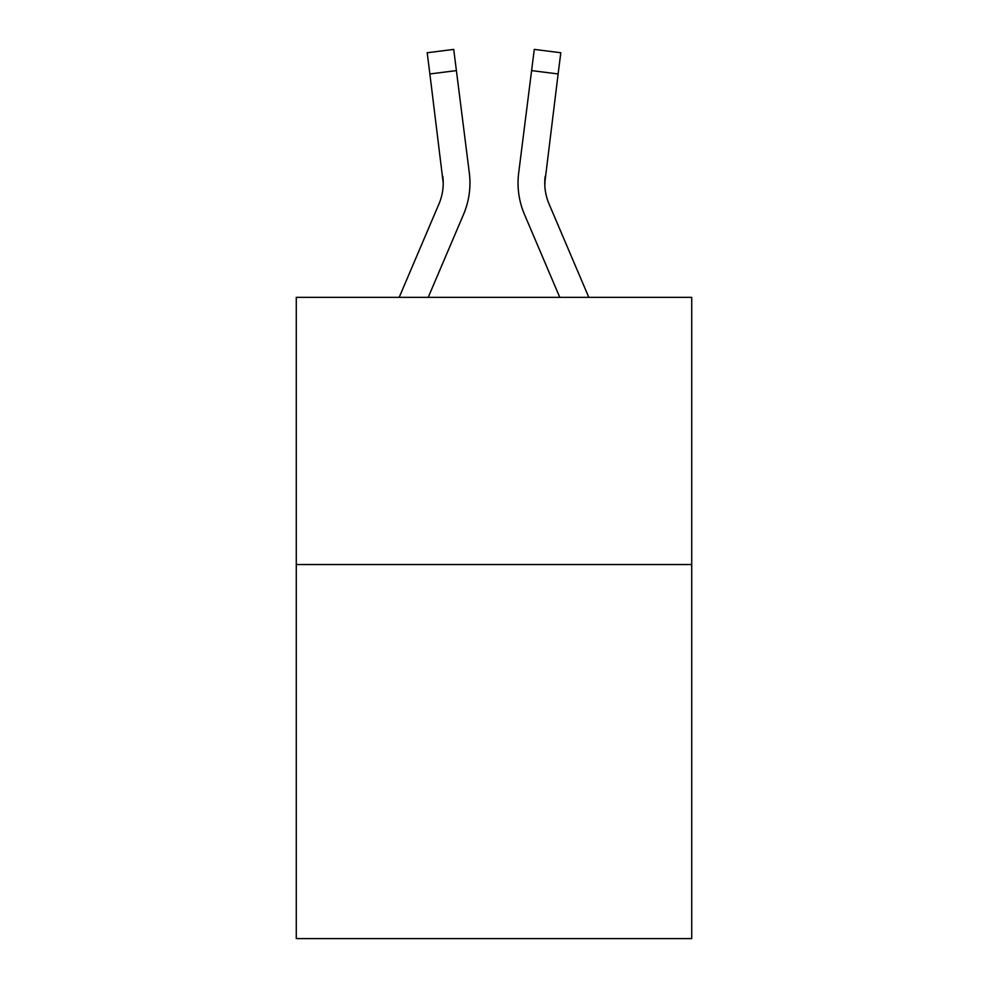 <?xml version="1.0" encoding="UTF-8"?>
<svg xmlns="http://www.w3.org/2000/svg" width="988" height="988" viewBox="0 0 988 988"><rect width="100%" height="100%" fill="white"/><g stroke="black" fill="none" stroke-linecap="round" stroke-linejoin="round"><path stroke-width="1.48" d="M691.724 564.543L691.724 938.6L296.277 938.6L296.277 297.351L691.724 297.351L691.724 564.543L296.277 564.543M428.224 297.351L463.545 214.396A80.152 80.152 -40.8 0 0 469.325 172.949L456.394 70.605L429.879 73.952L427.199 52.747L453.714 49.4L456.394 70.605M399.189 297.351L438.968 203.923A53.438 53.438 -32.2 0 0 443.229 183.089L429.879 73.952M468.917 169.738L469.325 172.949M588.811 297.351L549.032 203.923A53.438 53.438 32.2 0 1 544.771 183.089L558.121 73.952L531.606 70.605L534.286 49.4L560.801 52.747L534.286 49.4L560.801 52.747L534.286 49.4L560.801 52.747L534.286 49.4L560.801 52.747L534.286 49.4L560.801 52.747L534.286 49.4L560.801 52.747L534.286 49.4L560.801 52.747L534.286 49.4L560.801 52.747L534.286 49.4L560.801 52.747L534.286 49.4L560.801 52.747L534.286 49.4L560.801 52.747L534.286 49.4L560.801 52.747L534.286 49.4L560.801 52.747L534.286 49.4L560.801 52.747L534.286 49.4L560.801 52.747L534.286 49.4L560.801 52.747L534.286 49.4L560.801 52.747L534.286 49.4L560.801 52.747L534.286 49.4L560.801 52.747L534.286 49.4L560.801 52.747L534.286 49.4L560.801 52.747L534.286 49.4L560.801 52.747L534.286 49.4L560.801 52.747L534.286 49.4L560.801 52.747L534.286 49.4L560.801 52.747L534.286 49.4L560.801 52.747L534.286 49.4L560.801 52.747L534.286 49.4L560.801 52.747L534.286 49.4L560.801 52.747L534.286 49.4L560.801 52.747L534.286 49.4L560.801 52.747L534.286 49.4L560.801 52.747L534.286 49.4L560.801 52.747L534.286 49.4L560.801 52.747L534.286 49.4L560.801 52.747L534.286 49.4L560.801 52.747L534.286 49.4L560.801 52.747L558.121 73.952M559.776 297.351L524.455 214.396A80.152 80.152 40.8 0 1 518.675 172.949L531.606 70.605M544.833 185.608L545.191 176.296A53.438 53.438 40.8 0 0 549.032 203.923A53.438 53.438 40.8 0 1 544.771 183.089A53.438 53.438 40.8 0 0 549.032 203.923A53.438 53.438 40.8 0 1 544.771 183.089A53.438 53.438 40.8 0 0 549.032 203.923A53.438 53.438 40.8 0 1 544.771 183.089A53.438 53.438 40.8 0 0 549.032 203.923A53.438 53.438 40.8 0 1 544.771 183.089A53.438 53.438 40.8 0 0 549.032 203.923A53.438 53.438 40.8 0 1 544.771 183.089A53.438 53.438 40.8 0 0 549.032 203.923A53.438 53.438 40.8 0 1 544.771 183.089A53.438 53.438 40.8 0 0 549.032 203.923A53.438 53.438 40.8 0 1 544.771 183.089A53.438 53.438 40.8 0 0 549.032 203.923A53.438 53.438 40.8 0 1 544.771 183.089A53.438 53.438 40.8 0 0 549.032 203.923A53.438 53.438 40.8 0 1 544.771 183.089A53.438 53.438 40.8 0 0 549.032 203.923A53.438 53.438 40.8 0 1 544.771 183.089A53.438 53.438 40.8 0 0 549.032 203.923A53.438 53.438 40.8 0 1 544.771 183.089A53.438 53.438 40.8 0 0 549.032 203.923A53.438 53.438 40.8 0 1 544.771 183.089A53.438 53.438 40.8 0 0 549.032 203.923A53.438 53.438 40.8 0 1 544.771 183.089A53.438 53.438 40.8 0 0 549.032 203.923A53.438 53.438 40.8 0 1 544.771 183.089A53.438 53.438 40.8 0 0 549.032 203.923A53.438 53.438 40.8 0 1 544.771 183.089A53.438 53.438 40.8 0 0 549.032 203.923A53.438 53.438 40.8 0 1 544.771 183.089A53.438 53.438 40.8 0 0 549.032 203.923A53.438 53.438 40.8 0 1 544.771 183.089A53.438 53.438 40.8 0 0 549.032 203.923A53.438 53.438 40.8 0 1 544.771 183.089A53.438 53.438 40.8 0 0 549.032 203.923A53.438 53.438 40.8 0 1 544.771 183.089A53.438 53.438 40.8 0 0 549.032 203.923A53.438 53.438 40.8 0 1 544.771 183.089A53.438 53.438 40.8 0 0 549.032 203.923A53.438 53.438 40.8 0 1 544.771 183.089A53.438 53.438 40.8 0 0 549.032 203.923A53.438 53.438 40.8 0 1 544.771 183.089M438.968 203.923A53.438 53.438 -40.8 0 0 443.229 183.089A53.438 53.438 -40.8 0 1 438.968 203.923A53.438 53.438 -40.8 0 0 443.229 183.089A53.438 53.438 -40.8 0 1 438.968 203.923A53.438 53.438 -40.8 0 0 443.229 183.089A53.438 53.438 -40.8 0 1 438.968 203.923A53.438 53.438 -40.8 0 0 443.229 183.089A53.438 53.438 -40.8 0 1 438.968 203.923A53.438 53.438 -40.8 0 0 443.229 183.089A53.438 53.438 -40.8 0 1 438.968 203.923A53.438 53.438 -40.8 0 0 443.229 183.089A53.438 53.438 -40.8 0 1 438.968 203.923A53.438 53.438 -40.8 0 0 443.229 183.089A53.438 53.438 -40.8 0 1 438.968 203.923A53.438 53.438 -40.8 0 0 443.229 183.089A53.438 53.438 -40.8 0 1 438.968 203.923A53.438 53.438 -40.8 0 0 443.229 183.089A53.438 53.438 -40.8 0 1 438.968 203.923A53.438 53.438 -40.8 0 0 443.229 183.089A53.438 53.438 -40.8 0 1 438.968 203.923A53.438 53.438 -40.8 0 0 443.229 183.089A53.438 53.438 -40.8 0 1 438.968 203.923A53.438 53.438 -40.8 0 0 443.229 183.089A53.438 53.438 -40.8 0 1 438.968 203.923A53.438 53.438 -40.8 0 0 443.229 183.089A53.438 53.438 -40.8 0 1 438.968 203.923A53.438 53.438 -40.8 0 0 443.229 183.089A53.438 53.438 -40.8 0 1 438.968 203.923A53.438 53.438 -40.8 0 0 443.229 183.089A53.438 53.438 -40.8 0 1 438.968 203.923A53.438 53.438 -40.8 0 0 443.229 183.089A53.438 53.438 -40.8 0 1 438.968 203.923A53.438 53.438 -40.8 0 0 443.229 183.089A53.438 53.438 -40.8 0 1 438.968 203.923A53.438 53.438 -40.8 0 0 443.229 183.089A53.438 53.438 -40.8 0 1 438.968 203.923A53.438 53.438 -40.8 0 0 443.229 183.089A53.438 53.438 -40.8 0 1 438.968 203.923A53.438 53.438 -40.8 0 0 443.229 183.089A53.438 53.438 -40.8 0 1 438.968 203.923A53.438 53.438 -40.8 0 0 443.229 183.089A53.438 53.438 -40.8 0 1 438.968 203.923A53.438 53.438 -40.8 0 0 443.229 183.089L442.809 176.296A53.438 53.438 -40.8 0 1 438.968 203.923M469.955 182.953L469.856 186.905L469.955 182.953M518.144 186.905L518.045 182.953M518.675 172.949L519.083 169.738M560.801 52.747L534.286 49.4M427.199 52.747L453.714 49.4"/></g></svg>
